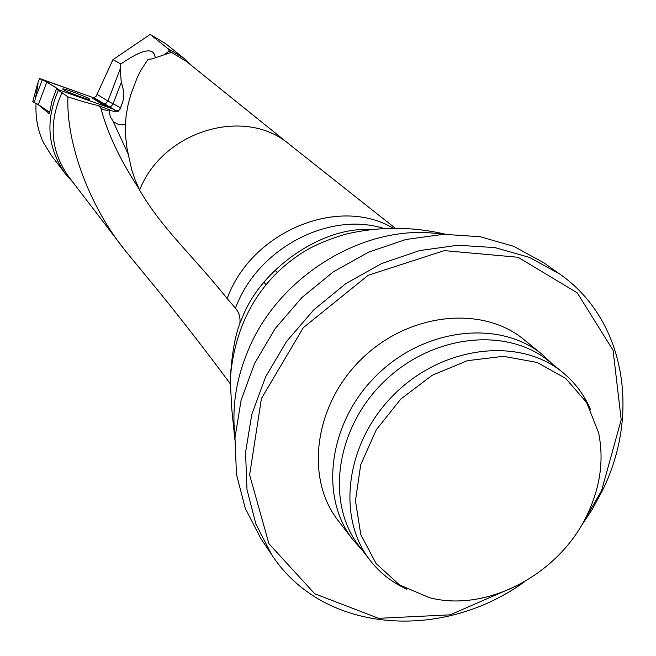 <?xml version="1.0" encoding="UTF-8"?>
<svg xmlns="http://www.w3.org/2000/svg" width="656" height="656" viewBox="0 0 656 656"><rect width="100%" height="100%" fill="white"/><g stroke="black" fill="none" stroke-linecap="round" stroke-linejoin="round"><path stroke-width="0.98" d="M230.223 383.727C207.189 352.616 184.262 322.949 161.442 294.741L126.075 251.674C89.437 206.927 66.035 143.287 67.921 96.883L61.976 92.693C48.331 123.033 50.545 151.003 68.601 176.612L126.067 251.674M442.423 234.364C368.631 221.703 279.964 273.56 248.534 349.484C236.103 378.709 231.609 407.77 235.053 436.675M234.881 439.618L231.855 409.746L230.24 380.595C231.502 356.233 234.7 337.192 239.834 323.474C240.572 317.594 239.096 312.486 235.422 308.148L227.189 298.587C192.782 255.528 161.278 227.837 139.613 190.117L135.316 180.384L131.782 170.035L127.01 148.33L125.714 137.366L125.362 126.387L126.132 115.44L128.092 104.73L130.774 94.743L137.186 77.629L140.737 70.545L148.076 59.253L151.946 58.95L170.585 52.603L167.387 48.232L150.175 34.415L112.947 59.647L96.227 96.112M289.55 144.5L186.55 61.541L169.65 51.299M192.175 66.076L183.86 58.277L165.681 43.673L150.175 34.415M37.4 104.001L49.389 113.808L51.947 101.18L56.416 89.044L113.816 109.347L106.124 105.87L92.726 97.473L94.562 97.35L96.276 95.997M36.064 103.394C35.334 117.703 37.851 130.897 43.624 142.967L51.463 155.579M61.976 92.693L58.359 90.413C45.133 120.622 47.486 148.436 65.411 173.848L72.996 182.352M58.359 90.413L56.416 89.044M67.921 96.883C81.336 101.237 91.471 104.132 98.326 105.575L114.784 111.873L117.793 111.725L120.13 109.06L122.697 102.016C124.337 96.26 123.869 89.724 121.286 82.418L120.204 68.921L120.876 63.976L112.947 59.647M183.86 58.277L167.387 48.232M587.678 513.746C600.429 486.49 604.061 459.462 598.567 432.665L586.636 402.522L565.677 378.405L537.215 362.473L503.521 356.315L467.425 360.669L432.107 375.33L400.767 399.094L376.241 429.844L360.71 464.784L355.462 500.758L360.792 534.599L376.011 563.447L399.602 584.996L429.442 597.665C487.408 612.925 560.175 573.68 587.678 513.746M590.671 409.926C584.43 395.125 575.156 382.669 562.848 372.534C520.151 336.971 444.063 345.335 395.207 393.403C345.95 441.045 335.716 516.912 370.214 560.47C380.037 573.032 392.263 582.61 406.9 589.211M562.848 372.534L549.334 361.53C507.063 326.344 431.984 334.453 383.875 381.784C335.372 428.704 325.409 503.57 359.545 546.686L370.214 560.47M552.631 364.219L542.553 354.724C500.2 319.521 425.145 327.574 377.11 374.847C328.664 421.701 318.767 496.535 352.903 539.74L362.153 550.048M542.553 354.724L524.013 339.652C482.275 304.974 408.614 312.699 361.604 358.955C314.199 404.809 304.663 478.249 338.299 520.831L352.903 539.74M583.553 521.758L601.601 490.631L621.199 419.75L613.073 350.279L577.255 292.847L518.06 257.259L444.251 250.625L368.139 275.307L303.293 327.688L261.432 398.512L249.633 474.936L268.919 543.676L314.724 593.77L378.594 618.321L450.155 614.844L518.88 584.849M580.306 527.342L592.401 509.179L602.651 490.106C640.666 412.977 624.791 319.193 559.642 273.987L529.31 257.365L494.944 247.591L457.872 245.246L419.594 250.584L381.735 263.499L345.917 283.54L313.732 309.886L286.598 341.407L265.68 376.716L251.83 414.256L245.557 452.386L246.984 489.507L255.906 524.103L271.773 554.837C322.801 633.171 441.545 641.921 524.538 581.749M559.642 273.987L543.873 262.81L513.935 246.385L480.053 236.701L443.538 234.315L405.859 239.489L368.615 252.134L333.404 271.781L301.793 297.644L275.159 328.615L254.643 363.326L241.088 400.25L234.979 437.79L236.463 474.354L245.303 508.457L260.99 538.789L271.773 554.837M155.226 57.457L154.914 56.022C152.807 47.117 141.466 49.766 120.876 63.976M109.79 109.962L109.626 113.357L110.356 116.957L113.562 121.819L118.498 124.484L125.403 124.697M109.527 109.814L108.962 109.995L109.601 111.864M108.994 109.486L108.986 109.987L107.133 110.323L103.476 109.782L100.885 108.15L100.245 106.051M100.458 107.551L98.326 105.575M138.933 188.715C119.909 159.564 107.223 132.701 100.885 108.15M113.086 121.36L127.887 153.463M70.356 92.955L81.401 97.195M78.441 96.137L80.606 96.916M75.44 95.005L72.701 93.923M63.304 89.601L62.746 89.142C60.992 87.018 90.643 98.293 89.675 99.376C90.102 100.729 66.945 92.143 63.304 89.601M59.581 90.208L46.888 81.926L39.508 78.597L91.848 97.121L40.336 78.745C48.642 83.017 55.055 86.838 59.581 90.208M105.846 106.608L92.217 97.949L105.846 106.608L106.124 105.87M49.397 112.291L38.368 104.542L34.448 102.721L35.432 98.015C37.81 86.649 38.515 81.91 37.556 83.788L32.8 101.565L34.448 102.721M383.317 228.296C329.902 211.576 260.317 247.066 237.103 304.056L235.422 308.148M289.788 144.697L289.107 144.148C244.95 106.321 162.827 130.601 139.613 190.117M392.788 228.009C338.316 195.586 251.059 231.798 227.189 298.587M114.784 111.873L115.169 110.684L113.8 109.322M113.439 109.085L93.25 97.342M97.26 94.48L107.953 101.073L120.204 68.921M103.074 103.484L105.944 103.295L107.953 101.073L113.119 103.845C117.621 106.059 120.023 107.535 120.31 108.256L122.254 103.336M108.732 106.543L111.258 106.157L112.939 104.247L121.286 82.418M115.169 110.684L118.105 110.659L120.13 109.06M165.525 53.817L169.371 50.889M92.726 97.473L92.447 98.195M110.913 107.994L110.749 108.445M81.82 97.342L69.946 92.783M35.432 98.015L42.263 79.868M38.368 104.542L46.888 81.926M445.555 234.258C411.911 226.345 378.463 226.369 345.195 234.315C327.639 239.604 313.552 245.615 302.924 252.347C274.159 270.633 253.651 295.733 241.383 327.656C235.037 344.802 231.314 362.448 230.231 380.595M369.271 229.575C323.72 226.919 263.31 266.426 243.155 315.462L239.834 323.474M289.107 144.148L394.969 228.001M65.411 173.848L51.439 155.554M122.713 101.975L120.31 108.256L117.793 111.725M170.585 52.603L170.166 52.923M92.209 97.982L92.48 97.268M154.914 56.022L155.185 57.482M125.411 124.558L122.738 124.96M263.925 282.359L266 284.565M277.119 272.396L275.053 270.28M83.173 97.801L68.7 92.25M49.758 111.184L49.093 113.242M37.556 83.788L39.508 78.597"/></g></svg>
